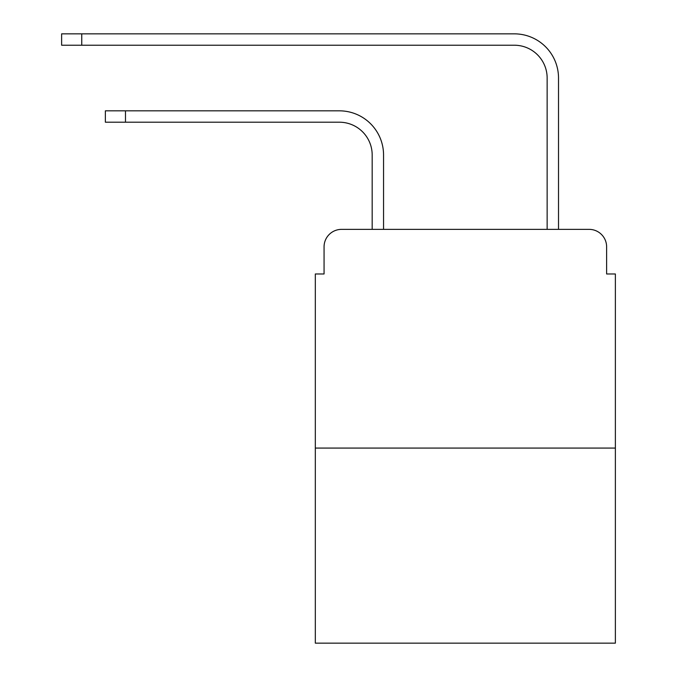 <?xml version="1.0" encoding="UTF-8"?>
<svg xmlns="http://www.w3.org/2000/svg" width="677" height="677" viewBox="0 0 677 677"><rect width="100%" height="100%" fill="white"/><g stroke="black" fill="none" stroke-linecap="round" stroke-linejoin="round"><path stroke-width="1.02" d="M324.063 246.868L324.063 273.982L324.063 246.868A17.492 17.492 0 0 1 341.563 229.368L372.181 229.368L372.181 155.008A32.809 32.809 0 0 0 339.372 122.207A32.809 32.809 0 0 1 372.181 155.008A32.809 32.809 0 0 0 339.372 122.207A32.809 32.809 0 0 1 372.181 155.008A32.809 32.809 0 0 0 339.372 122.207A32.809 32.809 0 0 1 372.181 155.008A32.809 32.809 0 0 0 339.372 122.207A32.809 32.809 0 0 1 372.181 155.008A32.809 32.809 0 0 0 339.372 122.207A32.809 32.809 0 0 1 372.181 155.008A32.809 32.809 0 0 0 339.372 122.207A32.809 32.809 0 0 1 372.181 155.008A32.809 32.809 0 0 0 339.372 122.207A32.809 32.809 0 0 1 372.181 155.008A32.809 32.809 0 0 0 339.372 122.207A32.809 32.809 0 0 1 372.181 155.008A32.809 32.809 0 0 0 339.372 122.207A32.809 32.809 0 0 1 372.181 155.008A32.809 32.809 0 0 0 339.372 122.207A32.809 32.809 0 0 1 372.181 155.008A32.809 32.809 0 0 0 339.372 122.207L105.367 122.207L105.367 110.833L125.482 110.833L125.482 122.207M615.376 448.072L315.321 448.072L315.321 643.15L615.376 643.15L615.376 273.982L606.626 273.982L606.626 246.868A17.492 17.492 0 0 0 589.134 229.368L341.563 229.368M315.321 448.072L315.321 273.982L324.063 273.982M125.482 110.833L339.372 110.833A44.174 44.174 0 0 1 383.554 155.008L383.554 229.368L383.554 155.008L383.554 229.368L383.554 155.008L383.554 229.368L383.554 155.008L383.554 229.368L383.554 155.008L383.554 229.368L383.554 155.008L383.554 229.368L383.554 155.008L383.554 229.368L383.554 155.008L383.554 229.368L383.554 155.008L383.554 229.368L383.554 155.008L383.554 229.368L383.554 155.008L383.554 229.368L397.111 229.368M533.578 229.368L547.143 229.368L547.143 78.024A32.809 32.809 0 0 0 514.334 45.224A32.809 32.809 0 0 1 547.143 78.024A32.809 32.809 0 0 0 514.334 45.224A32.809 32.809 0 0 1 547.143 78.024A32.809 32.809 0 0 0 514.334 45.224A32.809 32.809 0 0 1 547.143 78.024A32.809 32.809 0 0 0 514.334 45.224A32.809 32.809 0 0 1 547.143 78.024A32.809 32.809 0 0 0 514.334 45.224A32.809 32.809 0 0 1 547.143 78.024A32.809 32.809 0 0 0 514.334 45.224A32.809 32.809 0 0 1 547.143 78.024A32.809 32.809 0 0 0 514.334 45.224A32.809 32.809 0 0 1 547.143 78.024A32.809 32.809 0 0 0 514.334 45.224A32.809 32.809 0 0 1 547.143 78.024A32.809 32.809 0 0 0 514.334 45.224A32.809 32.809 0 0 1 547.143 78.024A32.809 32.809 0 0 0 514.334 45.224A32.809 32.809 0 0 1 547.143 78.024A32.809 32.809 0 0 0 514.334 45.224L61.624 45.224L61.624 33.85L81.748 33.85L81.748 45.224M81.748 33.85L514.334 33.85A44.174 44.174 0 0 1 558.517 78.024L558.517 229.368L558.517 78.024L558.517 229.368L558.517 78.024L558.517 229.368L558.517 78.024L558.517 229.368L558.517 78.024L558.517 229.368L558.517 78.024L558.517 229.368L558.517 78.024L558.517 229.368L558.517 78.024L558.517 229.368L558.517 78.024L558.517 229.368L558.517 78.024L558.517 229.368L558.517 78.024L558.517 229.368L589.134 229.368M606.626 273.982L606.626 246.868"/></g></svg>
